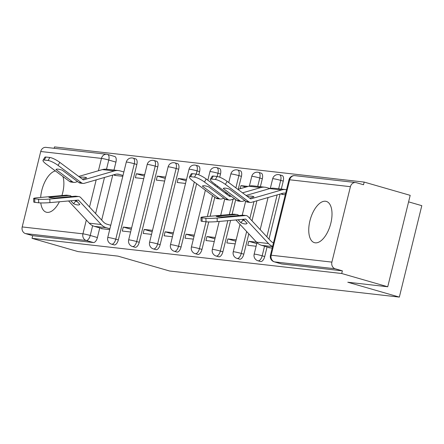 <?xml version="1.0" encoding="UTF-8"?>
<svg xmlns="http://www.w3.org/2000/svg" width="444" height="444" viewBox="0 0 444 444"><rect width="100%" height="100%" fill="white"/><g stroke="black" fill="none" stroke-linecap="round" stroke-linejoin="round"><path stroke-width="0.67" d="M325.485 201.243A21.462 10.412 -73.9 0 0 310.14 219.996A21.462 10.412 -73.9 0 0 314.43 242.657A21.462 10.412 -73.9 0 0 315.268 242.829A21.462 10.412 -73.9 0 0 330.614 224.076A21.462 10.412 -73.9 0 0 326.323 201.41A21.462 10.412 -73.9 0 0 325.485 201.243M55.383 170.918A21.462 10.412 -73.9 0 0 40.681 197.447M40.793 202.925A21.462 10.412 -73.9 0 0 46.298 212.204A21.462 10.412 -73.9 0 0 47.136 212.371A21.462 10.412 -73.9 0 0 59.396 201.776M260.312 261.449A5.506 2.67 -73.9 0 0 260.511 261.527A5.506 2.67 -73.9 0 0 260.728 261.572A5.506 2.67 -73.9 0 0 264.718 256.543L262.176 255.811A5.506 2.67 106.1 0 1 258.186 260.833A5.506 2.67 106.1 0 1 257.97 260.795L260.511 261.527M239.394 259.074A5.506 2.67 -73.9 0 0 239.599 259.152A5.506 2.67 -73.9 0 0 239.816 259.196A5.506 2.67 -73.9 0 0 243.806 254.168L241.264 253.435A5.506 2.67 106.1 0 1 237.274 258.458A5.506 2.67 106.1 0 1 237.057 258.419L239.599 259.152M218.481 256.699A5.506 2.67 -73.9 0 0 218.687 256.776A5.506 2.67 -73.9 0 0 218.903 256.815A5.506 2.67 -73.9 0 0 222.894 251.792L220.346 251.06A5.506 2.67 106.1 0 1 216.356 256.083A5.506 2.67 106.1 0 1 216.145 256.044L218.687 256.776M197.569 254.323A5.506 2.67 -73.9 0 0 197.769 254.401A5.506 2.67 -73.9 0 0 197.985 254.44A5.506 2.67 -73.9 0 0 201.976 249.417L199.434 248.684A5.506 2.67 106.1 0 1 195.443 253.707A5.506 2.67 106.1 0 1 195.227 253.668L197.769 254.401M176.651 251.948A5.506 2.67 -73.9 0 0 176.856 252.026A5.506 2.67 -73.9 0 0 177.073 252.064A5.506 2.67 -73.9 0 0 181.063 247.042L178.521 246.309A5.506 2.67 106.1 0 1 174.531 251.332A5.506 2.67 106.1 0 1 174.314 251.293L176.856 252.026M155.739 249.572A5.506 2.67 -73.9 0 0 155.944 249.65A5.506 2.67 -73.9 0 0 156.155 249.689A5.506 2.67 -73.9 0 0 160.151 244.666L157.603 243.934A5.506 2.67 106.1 0 1 153.613 248.956A5.506 2.67 106.1 0 1 153.402 248.918L155.944 249.65M134.826 247.197A5.506 2.67 -73.9 0 0 135.026 247.275A5.506 2.67 -73.9 0 0 135.242 247.314A5.506 2.67 -73.9 0 0 139.233 242.291L136.691 241.558A5.506 2.67 106.1 0 1 132.701 246.581A5.506 2.67 106.1 0 1 132.484 246.542L135.026 247.275M113.908 244.822A5.506 2.67 -73.9 0 0 114.114 244.899A5.506 2.67 -73.9 0 0 114.33 244.938A5.506 2.67 -73.9 0 0 118.32 239.915L115.779 239.183A5.506 2.67 106.1 0 1 111.788 244.206A5.506 2.67 106.1 0 1 111.572 244.167L114.114 244.899M387.734 286.769L347.78 282.234L399.345 297.097L169.553 270.995L117.993 256.133L78.039 251.593L32.029 238.334L341.719 273.51L387.734 286.769L410.189 195.343L364.174 182.079L54.484 146.903L54.146 148.296M408.591 201.859L421.8 205.666L399.345 297.097M364.174 182.079L363.525 184.748L356.354 182.678A5.506 4.795 96.5 0 0 355.666 182.545A5.506 4.795 96.5 0 0 350.421 186.68L331.89 262.115A5.506 4.795 96.5 0 0 335.209 268.775L274.475 261.877A5.506 2.67 106.1 0 1 274.259 261.838L281.429 263.903A5.506 2.67 106.1 0 1 281.224 263.825M341.719 273.51L342.374 270.84L335.209 268.775M114.563 156.471A5.506 2.67 106.1 0 1 114.774 156.51A5.506 2.67 106.1 0 1 115.934 162.104L113.975 170.074M112.754 175.064L101.687 220.096M99.767 227.916L97.408 237.54L90.237 235.47A5.506 2.67 106.1 0 1 86.247 240.498L25.513 233.6A5.506 4.795 -83.5 0 1 22.2 226.934L40.726 151.504A5.506 4.795 -83.5 0 1 45.976 147.369L106.704 154.268A5.506 4.795 -83.5 0 1 107.393 154.401A5.506 2.67 106.1 0 1 107.609 154.445A5.506 2.67 106.1 0 1 108.763 160.04L106.51 169.225M25.513 233.6L32.684 235.664L32.029 238.334M61.916 195.56A21.462 10.412 -73.9 0 0 62.909 176.518M144.694 174.686L136.364 173.743L144.361 176.046M136.364 173.743L135.381 177.739L143.712 178.682M131.596 227.994L123.271 227.051L131.263 229.354M123.271 227.051L122.289 231.047L130.614 231.996M165.606 177.062L157.281 176.118L165.273 178.421M157.281 176.118L156.299 180.114L164.624 181.058M152.514 230.369L144.183 229.426L152.181 231.729M144.183 229.426L143.201 233.422L151.532 234.371M186.519 179.437L178.194 178.494L186.186 180.797M178.194 178.494L177.212 182.49L185.537 183.439M173.426 232.75L165.101 231.801L173.093 234.105M165.101 231.801L164.119 235.797L172.444 236.746M194.339 235.126L186.014 234.177L194.006 236.48M186.014 234.177L185.031 238.178L193.356 239.122M215.257 237.501L206.926 236.552L214.924 238.855M206.926 236.552L205.944 240.554L214.274 241.497M248.074 186.43L240.937 185.62L245.921 187.052M240.937 185.62L240.176 188.717M236.169 239.877L227.844 238.928L235.836 241.231M227.844 238.928L226.862 242.929L235.187 243.873M256.577 242.191L248.757 241.303L256.749 243.606M248.757 241.303L247.774 245.304L256.099 246.248M281.851 194.089L281.785 194.367L285.292 194.766M268.759 247.402L268.687 247.68L272.2 248.074M283.25 181.108L280.702 180.375A5.506 2.67 106.1 0 0 279.548 174.781L282.09 175.513A5.506 2.67 -73.9 0 1 283.25 181.108L281.291 189.077M280.064 194.067L269.003 239.105M267.083 246.919L264.718 256.543M262.332 178.732L259.79 178A5.506 2.67 106.1 0 0 258.636 172.405L261.177 173.138A5.506 2.67 -73.9 0 1 262.332 178.732L260.378 186.702M256.921 200.777L251.998 220.818M248.801 233.833L243.806 254.168M241.419 176.357L238.878 175.624A5.506 2.67 106.1 0 0 237.718 170.03L240.265 170.762A5.506 2.67 -73.9 0 1 241.419 176.357L238.245 189.277M235.709 199.606L232.095 214.308M230.591 220.435L222.894 251.792M220.507 173.981L217.96 173.249A5.506 2.67 106.1 0 0 216.805 167.654L219.347 168.387A5.506 2.67 -73.9 0 1 220.507 173.981L219.713 177.212M217.532 186.08L217.255 187.213M214.796 197.23L210.123 216.261M208.724 221.939L201.976 249.417M199.589 171.606L197.047 170.873A5.506 2.67 106.1 0 0 195.893 165.279L198.435 166.012A5.506 2.67 -73.9 0 1 199.589 171.606L198.801 174.836M196.62 183.705L181.063 247.042M178.677 169.231L176.135 168.498A5.506 2.67 106.1 0 0 174.975 162.904L177.522 163.636A5.506 2.67 -73.9 0 1 178.677 169.231L160.151 244.666M157.764 166.855L155.217 166.123A5.506 2.67 106.1 0 0 154.062 160.528L156.604 161.261A5.506 2.67 -73.9 0 1 157.764 166.855L139.233 242.291M136.846 164.48L134.304 163.747A5.506 2.67 106.1 0 0 133.15 158.153L135.692 158.885A5.506 2.67 -73.9 0 1 136.846 164.48L118.32 239.915M114.535 175.086L114.469 175.363L122.794 176.307M101.443 228.394L101.376 228.671L109.701 229.62M342.374 270.84L281.646 263.947A5.506 2.67 106.1 0 1 281.429 263.903M32.684 235.664L93.412 242.563A5.506 2.67 -73.9 0 0 97.408 237.54M76.002 200.299L79.842 204.423A17.061 5.006 -140.5 0 1 77.489 204.923A17.061 5.006 -140.5 0 1 73.538 203.707L75.719 201.071A17.061 5.006 -140.5 0 0 77.317 201.709M110.767 225.291L107.121 224.237A10.184 8.874 -83.5 0 1 103.347 221.883L80.764 197.602A4.129 3.596 96.5 0 0 79.237 196.648A4.129 3.596 96.5 0 0 78.721 196.548A4.129 3.596 96.5 0 0 78.083 196.537L75.136 196.204L55.15 197.98A17.061 1.465 -2.3 0 1 48.851 197.264L68.837 195.488A4.129 3.596 -83.5 0 1 69.469 195.493A4.129 3.596 -83.5 0 1 69.986 195.599A4.129 3.596 -83.5 0 1 71.49 196.526M69.469 195.493L66.789 195.194A4.129 3.596 96.5 0 0 66.156 195.182L37.857 197.697A8.253 0.71 -2.3 0 0 33.633 198.49A8.253 0.71 -2.3 0 0 34.676 198.795L34.826 202.353A8.253 0.71 177.7 0 1 33.777 202.053L33.633 198.49M109.912 228.754L106.271 227.705A13.758 11.994 -83.5 0 1 101.171 224.52L78.588 200.244A0.549 0.477 96.5 0 0 78.233 200.1L49.933 202.614A8.253 0.71 177.7 0 1 38.711 202.797L34.826 202.353M75.136 196.204A4.129 3.596 -83.5 0 1 75.769 196.209L78.721 196.548M73.538 203.707L70.796 200.76M75.075 200.383L75.719 201.071M103.075 228.865L94.339 226.351A13.758 11.994 -83.5 0 1 89.238 223.166L68.581 200.954M38.711 202.797L38.567 199.234L34.676 198.795M38.567 199.234A8.253 0.71 -2.3 0 0 49.789 199.051L49.933 202.614M78.083 196.537L49.789 199.051M82.345 179.137L86.63 177.894A17.061 2.858 -11.1 0 0 84.565 177.223A17.061 2.858 -11.1 0 0 80.331 177.178L80.436 177.717M123.859 171.978L120.219 170.929A13.758 11.994 96.5 0 0 118.498 170.585A13.758 11.994 96.5 0 0 114.33 170.946L83.594 179.859A0.549 0.477 -83.5 0 1 83.222 179.787L59.818 162.371L58.059 165.384A8.253 1.832 -149.7 0 0 48.08 160.495L49.845 157.481A8.253 1.832 30.3 0 1 59.818 162.371M72.477 181.779A4.129 3.596 96.5 0 0 73.526 182.301A4.129 3.596 96.5 0 0 74.043 182.406L71.096 182.068A4.129 3.596 -83.5 0 1 70.579 181.968A4.129 3.596 -83.5 0 1 69.53 181.441L72.477 181.779L55.95 169.48A17.061 3.78 -149.7 0 1 62.254 170.196L78.777 182.495A4.129 3.596 96.5 0 0 79.826 183.017A4.129 3.596 96.5 0 0 80.342 183.122L83.028 183.428A4.129 3.596 -83.5 0 1 82.512 183.322A4.129 3.596 -83.5 0 1 81.463 182.8L58.059 165.384M74.043 182.406A4.129 3.596 96.5 0 0 75.291 182.295L77.611 181.624M80.331 177.178L79.887 177.306M118.498 170.585L106.566 169.231A13.758 11.994 96.5 0 0 102.398 169.591L78.738 176.451M123.01 175.447L119.364 174.392A10.184 8.874 96.5 0 0 118.093 174.142A10.184 8.874 96.5 0 0 115.007 174.409L84.277 183.317A4.129 3.596 -83.5 0 1 83.028 183.428M44.195 160.051A8.253 1.832 -149.7 0 0 43.024 160.317L44.783 157.309A8.253 1.832 30.3 0 1 45.954 157.043L44.195 160.051L48.08 160.495M43.024 160.317A8.253 1.832 -149.7 0 0 46.126 164.03L69.53 181.441M45.954 157.043L49.845 157.481M116.167 175.558L113.597 174.814M231.091 196.165L229.998 196.487A0.549 0.477 -83.5 0 1 229.62 196.415L206.221 178.999L204.462 182.012A8.253 1.832 -149.7 0 0 194.483 177.123L196.242 174.115A8.253 1.832 30.3 0 1 206.221 178.999M218.875 198.407A4.129 3.596 96.5 0 0 219.93 198.929A4.129 3.596 96.5 0 0 220.446 199.034L217.493 198.701A4.129 3.596 -83.5 0 1 216.977 198.596A4.129 3.596 -83.5 0 1 215.928 198.074L218.875 198.407L202.353 186.108A17.061 3.78 -149.7 0 1 208.652 186.824L225.18 199.123A4.129 3.596 96.5 0 0 226.229 199.645A4.129 3.596 96.5 0 0 226.745 199.75L229.426 200.055A4.129 3.596 -83.5 0 1 228.91 199.95A4.129 3.596 -83.5 0 1 227.861 199.428L204.462 182.012M230.048 195.388L228.749 195.765M220.446 199.034A4.129 3.596 96.5 0 0 221.695 198.923L224.009 198.252M227.855 193.762A17.061 2.858 -11.1 0 0 226.729 193.806L226.834 194.344M226.729 193.806L226.29 193.934M269.969 188.522L266.616 187.557A13.758 11.994 96.5 0 0 264.896 187.213A13.758 11.994 96.5 0 0 260.728 187.573L242.546 192.846M264.896 187.213L252.963 185.858A13.758 11.994 96.5 0 0 248.801 186.219L237.89 189.383M226.434 192.702L225.136 193.079M234.626 198.801L230.675 199.944A4.129 3.596 -83.5 0 1 229.426 200.055M190.593 176.684A8.253 1.832 -149.7 0 0 189.422 176.951L191.181 173.937A8.253 1.832 30.3 0 1 192.352 173.671L190.593 176.684L194.483 177.123M189.422 176.951A8.253 1.832 -149.7 0 0 192.53 180.658L215.928 198.074M192.352 173.671L196.242 174.115L197.047 170.873A5.506 0.394 -166.2 0 0 189.743 169.236A5.506 0.394 -166.2 0 0 189.022 169.258A5.506 5.506 0 0 1 195.893 165.279M243.318 219.303L247.153 223.426A17.061 5.006 -140.5 0 1 244.799 223.926A17.061 5.006 -140.5 0 1 240.853 222.71L243.029 220.074A17.061 5.006 -140.5 0 0 244.627 220.712M273.471 242.896A10.184 8.874 -83.5 0 1 270.662 240.887L248.079 216.611A4.129 3.596 96.5 0 0 246.553 215.656A4.129 3.596 96.5 0 0 246.032 215.551A4.129 3.596 96.5 0 0 245.399 215.545L242.452 215.207L222.466 216.983A17.061 1.465 -2.3 0 1 216.167 216.267L236.147 214.491A4.129 3.596 -83.5 0 1 236.785 214.502A4.129 3.596 -83.5 0 1 237.301 214.602A4.129 3.596 -83.5 0 1 238.805 215.534M236.785 214.502L234.105 214.197A4.129 3.596 96.5 0 0 233.466 214.186L205.172 216.7A8.253 0.71 -2.3 0 0 200.943 217.499A8.253 0.71 -2.3 0 0 201.992 217.799L202.137 221.362A8.253 0.71 177.7 0 1 201.093 221.057L200.943 217.499M272.616 246.376A13.758 11.994 -83.5 0 1 268.487 243.523L245.904 219.247A0.549 0.477 96.5 0 0 245.549 219.103L217.249 221.617A8.253 0.71 177.7 0 1 206.027 221.8L202.137 221.362M242.452 215.207A4.129 3.596 -83.5 0 1 243.084 215.218L246.032 215.551M240.853 222.71L238.112 219.763M242.391 219.386L243.029 220.074M270.39 247.869L261.655 245.354A13.758 11.994 -83.5 0 1 256.554 242.169L235.897 219.963M206.027 221.8L205.883 218.243L201.992 217.799M205.883 218.243A8.253 0.71 -2.3 0 0 217.105 218.06L217.249 221.617M245.399 215.545L217.105 218.06M249.661 198.141L253.946 196.897A17.061 2.858 -11.1 0 0 251.881 196.226A17.061 2.858 -11.1 0 0 247.647 196.181L247.752 196.72M286.535 189.699A13.758 11.994 96.5 0 0 285.808 189.588A13.758 11.994 96.5 0 0 281.646 189.949L250.91 198.862A0.549 0.477 -83.5 0 1 250.533 198.79L227.134 181.374L225.374 184.388A8.253 1.832 -149.7 0 0 215.396 179.498L217.155 176.49A8.253 1.832 30.3 0 1 227.134 181.374M239.793 200.782A4.129 3.596 96.5 0 0 240.842 201.304A4.129 3.596 96.5 0 0 241.358 201.41L238.406 201.077A4.129 3.596 -83.5 0 1 237.89 200.971A4.129 3.596 -83.5 0 1 236.841 200.449L239.793 200.782L223.265 188.484A17.061 3.78 -149.7 0 1 229.565 189.2L246.093 201.498A4.129 3.596 96.5 0 0 247.142 202.02A4.129 3.596 96.5 0 0 247.658 202.125L250.338 202.431A4.129 3.596 -83.5 0 1 249.822 202.325A4.129 3.596 -83.5 0 1 248.773 201.804L225.374 184.388M241.358 201.41A4.129 3.596 96.5 0 0 242.607 201.299L244.927 200.627M247.647 196.181L247.203 196.309M285.808 189.588L273.876 188.234A13.758 11.994 96.5 0 0 269.713 188.595L246.054 195.454M285.681 193.179A10.184 8.874 96.5 0 0 285.409 193.146A10.184 8.874 96.5 0 0 282.323 193.412L251.587 202.32A4.129 3.596 -83.5 0 1 250.338 202.431M211.511 179.06A8.253 1.832 -149.7 0 0 210.339 179.326L212.099 176.312A8.253 1.832 30.3 0 1 213.27 176.046L211.511 179.06L215.396 179.498M210.339 179.326A8.253 1.832 -149.7 0 0 213.442 183.033L236.841 200.449M213.27 176.046L217.155 176.49M283.483 194.561L280.913 193.817M350.421 186.68L289.688 179.781L271.162 255.217L331.89 262.115M115.934 162.104L108.763 160.04A5.506 0.394 13.8 0 0 101.46 158.403L40.726 151.504M104.49 177.456L95.615 213.57M92.641 225.696L90.237 235.47A5.506 0.394 13.8 0 0 82.934 233.833L86.325 220.03M89.522 207.015L96.187 179.864M98.429 170.74L101.46 158.403A5.506 4.795 -83.5 0 1 106.704 154.268A5.506 5.506 0 0 1 107.609 154.445L114.774 156.51M22.2 226.934L82.934 233.833A5.506 4.795 96.5 0 0 86.247 240.498L93.412 242.563M279.548 174.781A5.506 5.506 0 0 0 272.677 178.76A5.506 0.394 -166.2 0 1 273.399 178.738A5.506 0.394 -166.2 0 1 280.702 180.375L278.643 188.778M277.134 194.916L266.85 236.785M264.541 246.187L262.176 255.811A5.506 0.394 -166.2 0 0 254.873 254.173A5.506 0.394 13.8 0 0 254.151 254.19A5.506 5.506 0 0 0 257.97 260.795M258.636 172.405A5.506 5.506 0 0 0 251.765 176.385A5.506 0.394 -166.2 0 1 252.486 176.362A5.506 0.394 -166.2 0 1 259.79 178L257.725 186.402M253.985 201.626L249.844 218.504M246.648 231.518L241.264 253.435A5.506 0.394 -166.2 0 0 233.955 251.798A5.506 0.394 13.8 0 0 233.239 251.815A5.506 5.506 0 0 0 237.057 258.419M237.718 170.03A5.506 5.506 0 0 0 230.852 174.009A5.506 0.394 -166.2 0 1 231.568 173.987A5.506 0.394 -166.2 0 1 238.878 175.624L235.869 187.873M233.072 199.251L229.315 214.557M227.811 220.679L220.346 251.06A5.506 0.394 -166.2 0 0 213.042 249.423A5.506 0.394 13.8 0 0 212.321 249.439A5.506 5.506 0 0 0 216.145 256.044M216.805 167.654A5.506 5.506 0 0 0 209.934 171.634A5.506 0.394 -166.2 0 1 210.656 171.612A5.506 0.394 -166.2 0 1 217.96 173.249L217.166 176.49M215.229 184.365L214.952 185.498M212.493 195.515L207.337 216.511M206.038 221.8L199.434 248.684A5.506 0.394 -166.2 0 0 192.13 247.047A5.506 0.394 13.8 0 0 191.408 247.064A5.506 5.506 0 0 0 195.227 253.668M194.317 181.99L178.521 246.309A5.506 0.394 -166.2 0 0 171.212 244.672A5.506 0.394 13.8 0 0 170.49 244.688A5.506 5.506 0 0 0 174.314 251.293M174.975 162.904A5.506 5.506 0 0 0 168.109 166.883A5.506 0.394 -166.2 0 1 168.825 166.861A5.506 0.394 -166.2 0 1 176.135 168.498L157.603 243.934A5.506 0.394 -166.2 0 0 150.3 242.296A5.506 0.394 13.8 0 0 149.578 242.313A5.506 5.506 0 0 0 153.402 248.918M154.062 160.528A5.506 5.506 0 0 0 147.192 164.508A5.506 0.394 -166.2 0 1 147.913 164.485A5.506 0.394 -166.2 0 1 155.217 166.123L136.691 241.558A5.506 0.394 -166.2 0 0 129.387 239.921A5.506 0.394 13.8 0 0 128.666 239.938A5.506 5.506 0 0 0 132.484 246.542M133.15 158.153A5.506 5.506 0 0 0 126.279 162.132A5.506 0.394 -166.2 0 1 127.001 162.11A5.506 0.394 -166.2 0 1 134.304 163.747L115.779 239.183A5.506 0.394 -166.2 0 0 108.469 237.546A5.506 0.394 13.8 0 0 107.748 237.562A5.506 5.506 0 0 0 111.572 244.167M281.646 263.947L274.475 261.877A5.506 4.795 96.5 0 1 271.162 255.217A5.506 0.394 -166.2 0 0 270.44 255.233A5.506 5.506 0 0 0 274.259 261.838M288.966 179.803A5.506 0.394 -166.2 0 1 289.688 179.781A5.506 4.795 -83.5 0 1 294.933 175.646A5.506 5.506 0 0 0 288.966 179.803L270.44 255.233M68.837 195.488L66.156 195.182M78.588 200.244L77.728 200.144M101.171 224.52L89.238 223.166M106.271 227.705L94.339 226.351M83.272 179.82L83.594 179.859M78.777 182.495L81.463 182.8M102.398 169.591L114.33 170.946M116.794 174.103L119.364 174.392M229.67 196.448L229.998 196.487M225.18 199.123L227.861 199.428M248.801 186.219L260.728 187.573M236.147 214.491L233.466 214.186M245.904 219.247L245.044 219.147M268.487 243.523L256.554 242.169M272.561 246.592L261.655 245.354M250.583 198.823L250.91 198.862M246.093 201.498L248.773 201.804M269.713 188.595L281.646 189.949M284.11 193.107L285.659 193.284M107.748 237.562L126.279 162.132M128.666 239.938L147.192 164.508M149.578 242.313L168.109 166.883M170.49 244.688L189.022 169.258M191.408 247.064L205.372 190.215M207.831 180.197L209.934 171.634M212.321 249.439L219.197 221.445M220.701 215.323L224.758 198.812M228.743 182.578L230.852 174.009M233.239 251.815L239.982 224.353M242.224 215.229L245.671 201.188M249.384 186.064L251.765 176.385M254.151 254.19L256.993 242.618M260.184 229.62L268.065 197.547M270.302 188.439L272.677 178.76M355.666 182.545L294.933 175.646"/></g></svg>
